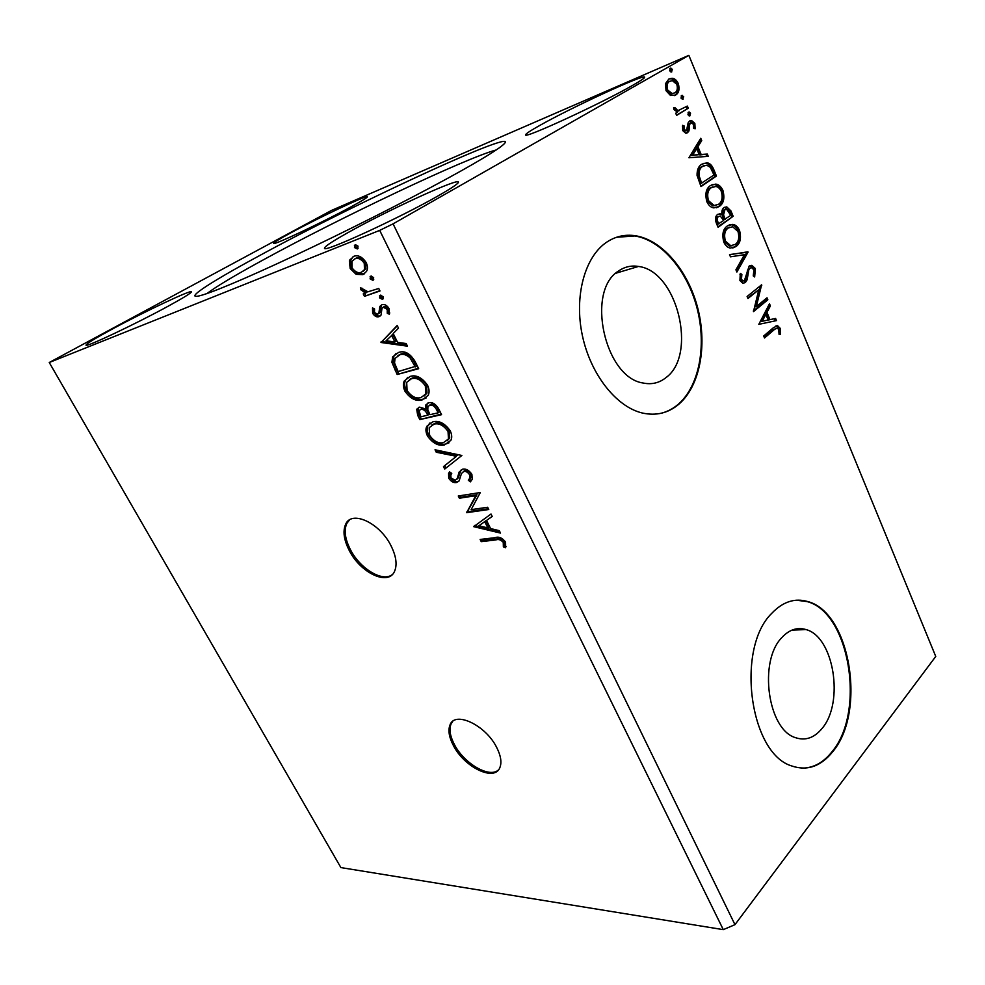 <?xml version="1.0" encoding="UTF-8"?>
<svg xmlns="http://www.w3.org/2000/svg" width="985" height="985" viewBox="0 0 985 985"><rect width="100%" height="100%" fill="white"/><g stroke="black" fill="none" stroke-linecap="round" stroke-linejoin="round"><path stroke-width="1.48" d="M496.699 747.48C485.642 724.972 454.701 710.579 449.96 725.058C447.929 730.39 449.049 737.186 453.346 745.436C464.231 767.327 494.938 782.201 499.974 767.315C501.882 762.168 500.786 755.557 496.699 747.48M452.706 721.402L451.007 724.074C448.963 729.405 450.083 736.201 454.368 744.463C463.947 763.449 489.459 778.519 498.398 769.962M390.922 545.579C379.557 522.629 351.51 509.898 345.612 524.34C342.632 531.235 343.876 540.014 349.355 550.701C360.608 573.085 388.435 586.198 394.566 571.3C397.386 564.651 396.167 556.069 390.922 545.579M349.466 519.969L346.794 523.466C343.802 530.361 345.033 539.14 350.512 549.827C360.128 568.653 382.303 582.221 392.042 574.784M822.093 728.42C844.465 702.49 833.852 636.753 806.062 629.587C797.259 626.94 789.157 629.637 781.745 637.689C758.351 661.267 767.783 729.774 795.535 737.679C805.471 740.979 814.324 737.888 822.093 728.42M666.082 377.538C697.639 354.649 677.2 270.887 638.477 266.442C631.323 265.273 624.724 266.763 618.691 270.924C585.533 290.649 604.655 377.55 643.008 382.993C651.627 384.815 659.322 382.993 666.082 377.538M678.727 404.318C699.769 386.354 707.415 346.227 697.922 308.761C688.49 271.306 662.609 240.032 635.46 235.747C625.118 234.184 615.526 236.326 606.674 242.187C584.77 256.777 573.996 296.14 582.32 335.294C590.532 374.46 616.339 406.928 642.331 413.01C656.047 416.052 668.175 413.158 678.727 404.318M659.593 413.601C666.365 412.198 672.521 409.144 678.049 404.453C699.091 386.489 706.75 346.375 697.257 308.933C687.825 271.491 661.945 240.242 634.796 235.957L616.536 237.274M832.99 751.407C866.578 711.096 850.08 612.227 807.762 601.564C794.796 597.76 782.755 601.724 771.661 613.433C735.709 648.302 749.486 753.574 791.731 765.961C807.294 771.243 821.047 766.392 832.99 751.407M801.396 768.115C813.117 768.3 823.423 762.722 832.3 751.383C865.901 711.096 849.402 612.264 807.084 601.601L796.434 600.21M112.068 329.199C144.339 311.716 191.509 289.405 191.472 291.769C191.484 292.877 183.567 297.765 167.709 306.446C135.167 324.237 84.993 347.939 86.027 345.119C86.409 343.703 95.089 338.397 112.068 329.199M351.251 206.727C362.049 200.829 367.417 197.517 367.343 196.778C367.627 194.574 319.177 217.451 291.338 232.558C279.642 238.887 273.731 242.495 273.596 243.406C272.279 246.078 323.277 222.044 351.251 206.727M539.866 125.391C571.3 107.587 644.769 73.604 644.646 77.175C644.855 77.95 640.816 80.708 632.518 85.436C601.158 103.536 523.22 139.39 525.633 134.859C525.534 133.911 530.275 130.759 539.866 125.391M438.584 195.609C452.14 187.852 458.751 183.333 458.419 182.04C458.05 177.903 386.194 211.036 347.533 232.866C332.154 241.485 324.484 246.607 324.508 248.245C322.6 253.354 399.799 217.931 438.584 195.609M256.9 257.048C358.343 201.408 540.506 117.609 499.469 147.701C492.414 152.761 479.572 160.53 460.931 170.996C424.227 191.558 366.248 221.342 313.71 246.521C261.148 271.712 219.175 289.885 203.132 294.798C180.021 301.939 207.7 283.68 256.9 257.048M496.206 149.954C465.425 158.166 338.865 218.375 262.059 260.532C234.75 275.468 216.368 286.475 206.912 293.567M331.526 210.408L688.86 55.357L393.077 223.854L379.705 230.379L49.25 362.505L331.526 210.408M473.699 526.655L491.01 514.022L492.229 516.472L486.541 520.437L490.604 528.576L499.284 530.656L500.491 533.082L473.699 526.655L474.745 525.424M471.889 474.351L472.221 479.363L470.337 481.862L468.294 480.2L469.746 478.242L469.685 474.918C467.949 472.271 466.004 471.101 463.837 471.421L461.473 473.526L459.145 480.84L456.4 482.551C453.605 483.056 451.044 481.603 448.717 478.193L448.581 473.44L449.529 471.889L451.758 473.416L450.847 474.93L450.945 477.836L455.181 480.323L457.262 478.587L459.121 472.061L462.728 469.119C466.077 468.577 469.131 470.325 471.889 474.351M444.604 444.925C438.497 446.316 432.772 443.324 427.465 435.949C425.668 432.07 425.458 428.844 426.837 426.271L432.92 421.802C439.088 420.287 444.863 423.328 450.28 430.913C451.992 434.705 452.177 437.845 450.847 440.357L445.848 444.001C439.729 445.392 434.016 442.413 428.709 435.038L427.465 435.949M422.109 399.959C416.052 401.609 410.339 398.691 404.958 391.217C403.062 387.056 402.865 383.596 404.379 380.838L410.191 376.381C416.298 374.608 422.085 377.575 427.564 385.27C429.386 389.358 429.558 392.744 428.069 395.416L423.39 399.073C417.32 400.71 411.607 397.805 406.239 390.343L404.958 391.217M381.072 342.497L397.177 325.469L398.494 328.14L393.187 333.521L397.608 342.361L406.165 343.543L407.482 346.178L381.072 342.497L382.18 341.253L380.863 342.103M382.389 299.329L379.57 297.876L380.333 295.204L383.153 296.657L382.993 298.96M372.909 280.306L370.089 278.866L370.84 276.145L373.66 277.585L373.45 279.986M357.296 248.946L354.477 247.543L355.191 244.736L358.023 246.151L357.715 248.712M688.86 55.357L935.75 656.453L734.97 924.656L723.286 929.643L340.896 867.588L49.25 362.505M723.286 929.643L379.705 230.379M356.065 274.286L350.192 268.548L349.355 260.914L353.59 256.396C357.949 254.647 362.148 256.703 366.174 262.539C367.787 266.196 367.873 269.188 366.445 271.515L362.739 274.692L356.065 274.286L357.432 273.485L351.559 267.76L350.192 268.548M380.001 290.969L364.462 296.35L363.231 293.912L365.484 293.111L360.818 289.738L360.412 287.682L367.971 291.794L378.757 288.482L380.001 290.969M372.662 313.341L372.502 307.911L374.546 308.908L374.472 312.565L377.735 314.227L378.856 313.181L379.878 306.384L381.897 304.771C384.409 303.909 386.785 305.141 389.026 308.465L389.407 314.227L387.253 313.292L387.228 309.376L383.202 307.209L381.995 308.28L381.035 315.077L379.028 316.641C376.787 317.416 374.669 316.32 372.662 313.341L373.992 312.504L373.5 308.403M415.067 361.433L418.687 368.698L397.164 374.509L391.919 362.345L392.633 356.915L398.543 352.458C404.576 350.315 410.092 353.319 415.067 361.433M441.563 414.66L419.844 419.585L417.702 415.338L416.692 409.255L419.512 407.137L425.52 408.91L425.779 404.97L428.672 402.779C432.304 401.954 435.579 403.875 438.51 408.541L441.563 414.66M461.866 455.476L444.727 469.057L443.484 466.594L456.424 456.301L436.269 452.25L435.025 449.776L461.866 455.476M487.649 507.263L488.769 509.516L466.668 512.668L475.767 495.689L459.404 498.225L458.271 495.997L480.311 492.537L471.125 509.651L487.649 507.263M495.923 539.915L481.234 541.639L480.138 539.448L495.049 537.675C498.669 536.308 502.178 537.761 505.564 542.033L505.662 547.771L503.372 546.835L503.249 542.316C500.774 539.731 498.336 538.93 495.923 539.915L497.105 538.93L482.404 540.667L481.234 541.639M670.477 95.446L666.032 90.694L665.515 83.614L668.864 79.022L671.979 78.258C674.479 78.32 676.584 80.056 678.271 83.503C679.81 89.278 678.899 93.144 675.562 95.077L670.477 95.446M688.281 108.227L676.621 115.38L675.71 113.201L677.446 112.142L673.912 109.532L673.617 107.624L675.316 107.907L677.865 110.677L687.382 106.072L688.281 108.227L676.523 115.159M682.703 130.549L682.617 125.329L684.156 125.969L684.082 129.515L686.52 130.611L688.146 122.78L689.635 120.958L691.519 120.49L694.844 123.408L695.127 128.801L693.551 128.247L693.538 124.529L691.568 122.829L689.697 124.27L688.971 130.919L687.481 132.741L685.683 133.197L682.703 130.549M713.805 169.666L716.44 176.019L701.012 186.584L697.06 175.428C696.961 169.752 698.574 166.009 701.899 164.187L706.996 162.796C709.865 163.141 712.13 165.431 713.805 169.666L712.487 170.134L715.135 176.475L716.44 176.019M733.16 216.281L718.077 227.276L716.464 223.435C714.864 219.212 715.245 216.22 717.634 214.447L720.084 213.77L721.931 214.656C721.512 211.233 722.214 208.882 724.024 207.613L726.721 206.862L730.932 210.913L733.16 216.281L717.905 226.846M748.058 252.135L736.866 272.045L735.93 269.816L744.451 254.684L730.476 256.826L729.54 254.586L748.058 252.135L746.741 252.517L736.386 270.912M767.019 297.79L767.844 299.785L753.463 311.629L758.807 289.75L747.96 298.517L747.11 296.485L761.614 284.788L756.345 306.557L767.019 297.79M773.976 329.889L764.52 337.978L763.683 335.996L773.299 327.796L777.547 325.629L780.157 328.276L780.563 334.494L779.073 334.42L778.741 329.532L777.239 328.128L772.646 330.197L764.261 337.375M734.97 924.656L393.077 223.854M758.807 324.348L769.494 303.762L770.393 305.929L766.958 312.38L769.975 319.632L775.601 318.463L776.488 320.605L758.807 324.348M755.36 268.56L754.658 276.957L753.242 275.899L753.944 269.878L751.641 267.661L749.954 268.129L748.797 269.915L747.147 279.74L745.35 282.547L742.825 283.286L739.92 280.54L740.289 273.448L741.865 274.335L741.459 279.371L743.109 280.959L744.438 280.565L749.129 266.085L751.801 265.334L755.36 268.56L754.042 268.917L753.771 276.293M736.078 246.472L730.427 248.048C727.804 247.764 725.613 245.831 723.852 242.248C721.82 234.418 722.99 228.963 727.398 225.897L732.705 224.395C735.438 224.642 737.716 226.636 739.513 230.379C741.471 238.001 740.326 243.357 736.078 246.472L732.754 247.998M719.358 206.419L713.903 207.884C711.108 207.626 708.781 205.606 706.885 201.802C704.817 193.873 706.036 188.43 710.53 185.488L715.664 184.109C718.558 184.343 720.971 186.424 722.904 190.376C724.886 198.083 723.704 203.439 719.358 206.419L716.403 207.773M688.921 157.76L700.766 138.282L701.726 140.596L697.922 146.691L701.16 154.473L707.316 154.042L708.264 156.344L688.921 157.76M690.005 115.75L687.949 114.765L688.515 112.155L690.583 113.14L689.574 115.922M683.122 99.165L681.041 98.155L681.608 95.545L683.688 96.555L682.74 99.325M671.782 71.88L669.665 70.834L670.256 68.224L672.361 69.282L671.499 72.003M775.934 325.9L778.839 328.584L780.157 328.276M778.839 328.584L779.283 334.432M775.909 328.436L772.646 330.197M768.669 305.301L769.076 306.261L770.393 305.929M769.076 306.261L765.628 312.701L766.958 312.38M765.628 312.701L768.645 319.953L769.975 319.632M768.645 319.953L775.601 318.463M774.272 318.783L775.158 320.888M765.85 314.449L764.52 314.769L760.876 321.59L768.165 320.014L765.85 314.449L762.205 321.27L768.165 320.014M760.876 321.59L762.205 321.27M765.924 298.689L766.515 300.117L767.844 299.785M766.515 300.117L753.353 310.964M747.738 297.962L758.807 289.75M760.691 285.539L761.799 285.244M760.445 285.736L755.015 306.889L756.345 306.557M748.625 268.499L747.48 270.284L748.797 269.915M747.48 270.284L745.83 280.097L747.147 279.74M745.83 280.097L744.02 282.904L745.35 282.547M744.02 282.904L743.392 283.323M739.969 274.384L741.865 274.335M740.535 274.692L740.129 279.728L741.459 279.371M740.129 279.728L741.791 281.316L743.035 280.984M749.782 265.654L754.042 268.917M729.614 254.758L747.911 251.803M729.196 224.851L731.387 224.802C734.12 225.048 736.386 227.042 738.196 230.773L739.513 230.379M738.196 230.773C740.141 238.395 738.996 243.751 734.761 246.853M729.602 227.178L726.942 228.372C723.458 230.81 722.497 235.156 724.049 241.399L729.368 246.09L732.384 245.684M728.26 227.966C724.775 230.404 723.815 234.75 725.366 241.005L730.698 245.696L735.216 244.415C738.615 241.965 739.563 237.68 738.024 231.573L732.692 226.735L726.942 228.372M724.049 241.399L725.366 241.005M718.053 214.176L721.931 214.656M724.541 207.281L729.614 211.332L730.932 210.913M729.614 211.332L731.843 216.7M724.948 209.657L723.569 210.113L722.227 215.321L723.876 219.803L730.771 215.333L726.61 209.251L724.886 209.694L723.556 214.902L725.194 219.384M718.644 216.441L717.215 216.934C715.787 217.968 715.566 219.766 716.551 222.302L717.449 224.457L723.643 220.505L720.306 216.047L718.533 216.515C717.117 217.55 716.883 219.347 717.868 221.884L718.767 224.051M716.551 222.302L717.868 221.884M717.215 216.934L718.533 216.515M722.227 215.321L723.556 214.902M723.569 210.113L724.886 209.694M711.983 184.675L714.347 184.552C717.24 184.786 719.666 186.867 721.586 190.819L722.904 190.376M721.586 190.819C723.569 198.514 722.387 203.87 718.04 206.85M712.463 186.99L710.087 188.049C706.541 190.388 705.543 194.722 707.119 201.038L712.783 205.951L715.96 205.471M711.404 187.606C707.858 189.945 706.861 194.279 708.437 200.595L714.1 205.52L718.484 204.338C721.968 201.974 722.941 197.702 721.377 191.533C719.863 188.406 717.966 186.719 715.689 186.473L710.087 188.049M707.119 201.038L708.437 200.595M715.135 176.475L700.864 186.239M703.241 163.436L705.691 163.264C708.547 163.608 710.825 165.899 712.487 170.134M703.758 165.751L701.468 166.785C698.734 168.263 697.479 171.341 697.7 176.019L700.409 183.826L714.002 174.985L710.333 167.351L706.725 165.197L702.785 166.317C700.052 167.795 698.796 170.885 699.018 175.564L701.726 183.37M697.7 176.019L699.018 175.564M701.468 166.785L702.785 166.317M699.855 139.735L700.421 141.089L701.726 140.596M700.421 141.089L696.604 147.171L697.922 146.691M696.604 147.171L699.855 154.953L701.16 154.473M699.855 154.953L707.316 154.042M705.999 154.51L706.799 156.455M696.691 148.649L695.385 149.129L691.359 155.568L699.19 154.62L696.691 148.649L692.664 155.088L699.19 154.62M691.359 155.568L692.664 155.088M682.408 126.302L684.156 125.969M682.839 126.486L682.777 130.02L684.082 129.515M682.777 130.02L684.366 131.325L685.486 130.906M689.562 121.007L693.538 123.913L694.844 123.408M693.538 123.913L694.043 128.419M689.869 123.347L690.596 123.076M689.278 123.581L688.392 124.775L689.697 124.27M688.392 124.775L688.158 127.816L689.463 127.311M688.158 127.816L687.665 131.424L688.971 130.919M687.665 131.424L686.225 133.197M686.299 133.184L687.481 132.741M688.109 112.536L689.266 113.657L690.583 113.14M689.266 113.657L689.106 115.898M673.641 108.375L675.316 107.907M674.011 108.436L674.208 109.532L675.513 109.015M674.208 109.532L676.56 111.206L679.33 110.554M678.025 111.083L679.391 110.542M686.176 106.811L686.976 108.744M681.177 95.939L682.383 97.096L683.688 96.555M682.383 97.096L682.236 99.313M668.889 78.997L670.674 78.812C673.174 78.862 675.279 80.61 676.966 84.045L678.271 83.503M676.966 84.045C678.505 89.82 677.594 93.686 674.245 95.619L675.562 95.077M669.591 81.287L668.483 81.755C665.934 83.146 665.17 86.015 666.192 90.386L670.785 94.068L673.346 93.44M669.788 81.213C667.239 82.592 666.476 85.461 667.498 89.832L672.09 93.526L674.651 92.898C677.188 91.506 677.902 88.662 676.83 84.353L672.336 80.61L668.483 81.755M666.192 90.386L667.498 89.832M669.788 68.654L671.068 69.837L672.361 69.282M671.068 69.837L670.933 72.028M358.072 248.282L355.856 246.755L354.477 247.543M355.856 246.755L355.807 244.612L354.415 245.4M351.559 267.76L350.734 260.126L349.355 260.914M350.734 260.126L353.209 256.556M364.622 273.67L362.739 274.692M364.105 273.879L357.432 273.485M363.12 271.281L365.829 268.843L365.632 262.466C362.579 258.193 359.451 256.728 356.238 258.095L354.711 258.957M354.859 258.895L352.027 261.296L352.076 267.858C355.142 272.057 358.281 273.498 361.507 272.192L364.462 269.644L364.265 263.266C361.212 258.993 358.072 257.528 354.859 258.895L356.238 258.095M365.632 262.466L364.265 263.266M373.734 279.592L371.456 278.053L370.089 278.866M371.456 278.053L371.37 276.046L370.028 276.834M379.853 290.661L364.462 296.35M365.804 295.537L364.721 293.382M360.818 289.738L362.172 288.925L366.839 292.299L365.484 293.111M362.172 288.925L361.877 288.076M383.239 298.603L380.912 297.051L379.57 297.876M380.912 297.051L380.826 295.118M379.077 313.402L380.185 312.356L378.856 313.181M380.185 312.356L381.22 305.559L379.878 306.384M381.22 305.559L381.786 304.821M389.801 312.971L388.583 312.454L387.253 313.292M388.583 312.454L388.57 308.539L387.228 309.376M388.57 308.539L384.544 306.372L383.202 307.209M384.544 306.372L383.707 306.889M380.53 315.742L379.028 316.641M380.37 315.803C378.117 316.591 375.999 315.495 373.992 312.504M382.18 341.253L397.337 325.813M406.916 345.058L382.377 341.647M394.887 341.98L396.204 341.13L392.83 334.383L386.058 340.773L394.887 341.98L391.513 335.232M418.453 368.242L397.164 374.509M398.457 373.635L393.212 361.483L391.919 362.345M393.212 361.483L393.938 356.053L396.118 353.43M401.043 353.984L395.034 358.38L394.542 363.034L398.149 371.567L416.544 366.038L411.508 357.186C407.741 353.787 404.256 352.728 401.043 353.984L397.928 355.56M411.508 357.186L410.203 358.048C406.436 354.662 402.951 353.59 399.738 354.846M415.251 366.912L410.203 358.048M406.239 390.343C404.342 386.182 404.145 382.722 405.672 379.976L407.753 377.341M426.062 398.038L423.39 399.073M424.227 395.958L426.998 393.089L426.64 385.037C422.233 378.806 417.578 376.43 412.666 377.883L409.551 379.459M411.385 378.757L406.682 382.365L407.088 390.565C411.447 396.598 416.052 398.95 420.927 397.62L425.717 393.975L425.36 385.923C420.952 379.693 416.298 377.304 411.385 378.757L412.666 377.883M426.64 385.037L425.36 385.923M441.28 414.106L419.844 419.585M421.1 418.687L418.97 414.439L417.96 408.356L418.588 407.445M425.779 404.97L427.059 404.072L426.788 408.012L425.52 408.91M427.059 404.072L427.749 403.087M431.122 404.232L427.909 406.633L427.798 409.723L429.989 414.685L438.128 412.826L439.384 411.915L438.054 409.231C436.22 405.488 433.905 403.825 431.122 404.232L429.485 405.241M421.986 408.566L419.044 410.646L420.866 416.778L427.773 415.19L429.029 414.291L428.438 413.109C426.702 409.625 424.547 408.11 421.986 408.566L420.423 409.551M428.438 413.109L427.17 414.008C425.434 410.511 423.279 408.997 420.718 409.464M427.773 415.19L427.17 414.008M438.054 409.231L436.786 410.129C434.951 406.386 432.637 404.724 429.854 405.13M438.128 412.826L436.786 410.129M428.709 435.038C426.924 431.171 426.714 427.946 428.093 425.372L429.952 422.922M449.025 442.819L445.848 444.001M447.141 440.812L449.714 438.042L449.295 430.556C444.949 424.424 440.295 421.974 435.333 423.218L431.812 424.966M434.077 424.129L429.189 427.687L429.608 435.382C433.917 441.342 438.534 443.755 443.447 442.622L448.471 438.965L448.04 431.479C443.693 425.335 439.039 422.885 434.077 424.129L435.333 423.218M449.295 430.556L448.04 431.479M445.934 468.097L444.715 465.671L443.484 466.594M444.715 465.671L456.424 456.301M457.656 455.365L437.512 451.339L436.269 452.25M437.512 451.339L436.921 450.157M471.359 480.754L469.513 479.252L468.294 480.2M469.513 479.252L470.965 477.294L470.904 473.97L469.685 474.918M470.904 473.97C469.18 471.322 467.235 470.153 465.068 470.473L463.837 471.421M465.068 470.473L463.295 471.569M458.813 481.246L456.4 482.551M457.619 481.616C454.824 482.121 452.263 480.668 449.936 477.257L448.717 478.193M449.936 477.257L449.973 472.184M456.892 479.252L458.481 477.639L457.311 478.476M458.53 477.528L459.305 474.364L458.087 475.299M459.305 474.364L461.362 469.586M488.4 508.777L467.863 511.707L466.668 512.668M467.863 511.707L466.422 512.2M467.616 511.252L476.974 494.729L475.767 495.689M476.974 494.729L460.598 497.277L459.404 498.225M460.598 497.277L459.835 495.75M492.18 516.374L486.541 520.437M499.777 531.641L474.881 525.682M487.846 527.923L489.028 526.95L485.925 520.733L478.882 525.781L487.846 527.923L484.731 521.705L478.882 525.781M485.925 520.733L484.731 521.705M482.404 540.667L481.702 539.263M506.081 546.478L504.542 545.85L503.372 546.835M504.542 545.85L504.825 542.821L503.655 543.806M504.825 542.821L504.431 541.331L503.249 542.316M504.431 541.331C501.956 538.746 499.518 537.945 497.105 538.93M746.544 275.468L747.874 275.111M723.433 218.744L724.751 218.338M699.83 182.434L701.148 181.979M380.567 309.388L379.237 310.213M396.13 369.006L394.837 369.867M415.264 363.453L413.959 364.327M418.97 414.439L417.702 415.338M451.007 724.074L449.96 725.058M346.794 523.466L345.612 524.34M791.977 630.117L806.062 629.587M615.797 273.251L638.477 266.442M634.796 235.957L635.46 235.747M807.084 601.601L807.762 601.564M777.547 325.629L776.217 325.937M743.109 280.959L741.791 281.316M751.801 265.334L750.471 265.704M732.705 224.395L731.387 224.802M730.698 245.696L729.368 246.09M720.084 213.77L718.767 214.188M726.721 206.862L725.403 207.293M715.664 184.109L714.347 184.552M714.1 205.52L712.783 205.951M706.996 162.796L705.691 163.264M685.671 130.833L684.366 131.325M691.519 120.49L690.214 120.995M689.192 111.97L688.281 112.339M677.865 110.677L676.56 111.206M682.273 95.373L681.337 95.754M671.979 78.258L670.674 78.812M672.09 93.526L670.785 94.068M670.896 68.064L669.935 68.482M349.958 259.535L351.325 258.735M364.462 269.644L365.829 268.843M379.496 295.894L380.764 295.118M392.633 356.915L393.938 356.053M404.379 380.838L405.672 379.976M425.717 393.975L426.998 393.089M416.692 409.255L417.96 408.356M426.837 426.271L428.093 425.372M448.471 438.965L449.714 438.042M469.746 478.242L470.965 477.294M448.581 473.44L449.813 472.504M457.262 478.587L458.481 477.639M459.121 472.061L460.34 471.125"/></g></svg>
